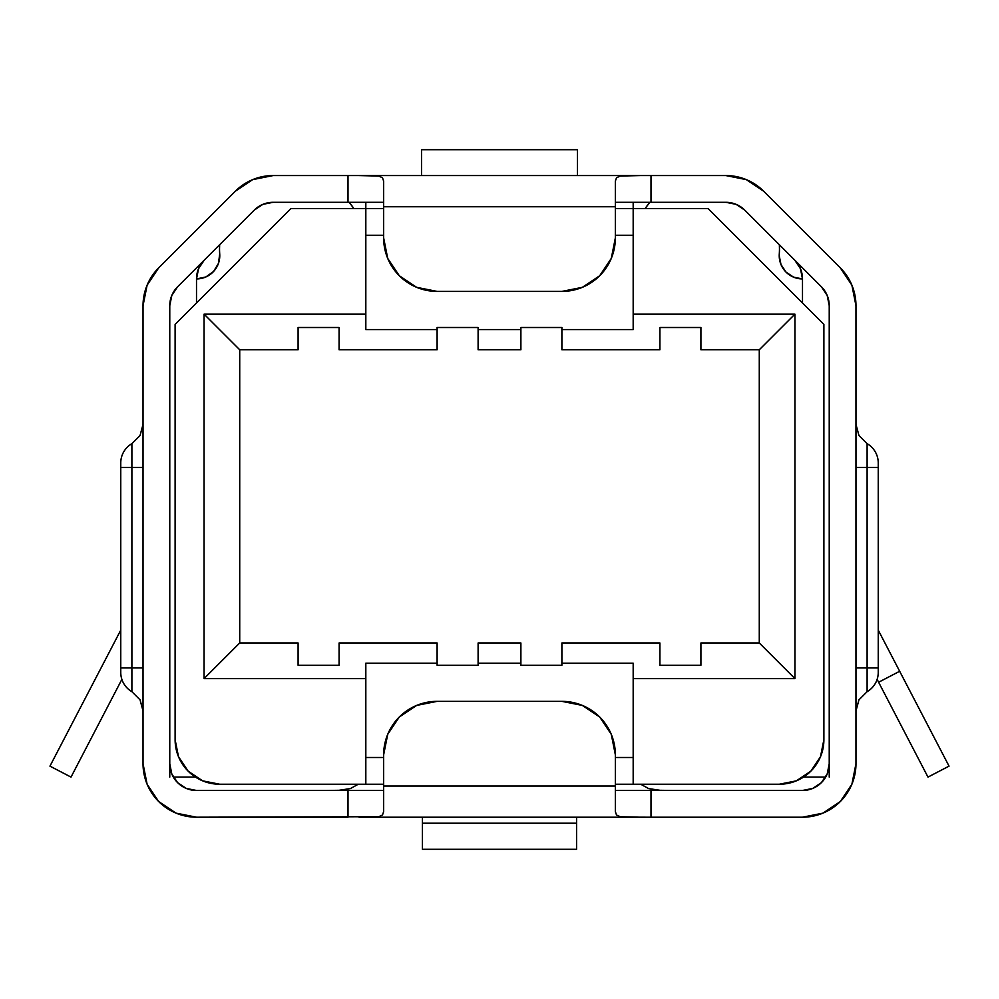 <?xml version="1.0" encoding="UTF-8"?>
<svg xmlns="http://www.w3.org/2000/svg" width="999" height="999" viewBox="0 0 999 999"><rect width="100%" height="100%" fill="white"/><g stroke="black" fill="none" stroke-linecap="round" stroke-linejoin="round"><path stroke-width="1.5" d="M131.893 443.668L131.893 467.42L143.032 467.42L131.893 467.42L131.893 667.931L143.032 667.931L131.893 667.931L131.893 467.42L120.754 467.42L120.754 667.931L131.893 667.931L131.893 691.683L131.893 667.931L120.754 667.931L120.754 672.389A22.278 22.278 0 0 0 131.893 691.683A22.278 22.278 0 0 1 120.754 672.389L120.754 467.42L131.893 467.42L131.893 443.668A22.278 22.278 0 0 0 120.754 462.962L120.754 467.42L120.754 462.962A22.278 22.278 0 0 1 131.893 443.668L140.047 435.514L143.032 424.375M867.107 691.683L867.107 667.931L855.968 667.931L867.107 667.931L867.107 467.42L855.968 467.42L867.107 467.42L867.107 443.668L867.107 467.42L878.246 467.42L867.107 467.42L867.107 667.931L878.246 667.931L878.246 462.962A22.278 22.278 0 0 0 867.107 443.668A22.278 22.278 0 0 1 878.246 462.962L878.246 667.931L867.107 667.931L867.107 691.683A22.278 22.278 0 0 0 878.246 672.389L878.246 667.931L878.246 672.389A22.278 22.278 0 0 1 867.107 691.683L858.953 699.837L855.968 710.976M639.997 817.207L620.204 816.695L616.495 814.997L615.359 811.613L615.359 790.471L650.998 790.471L650.998 817.207L626.098 817.17L620.204 816.695L616.495 814.997L615.359 811.613L615.359 786.013L615.359 811.613M359.003 175.562L378.796 176.061L382.505 177.772L383.641 181.156L383.641 202.298L348.002 202.298L348.002 175.562L650.998 175.562L650.998 202.298L615.359 202.298L615.359 181.156L616.495 177.772L620.204 176.061L639.997 175.562M348.002 817.207L348.002 790.471L383.641 790.471L383.641 811.613L382.505 814.997L378.796 816.695L196.503 817.207A53.471 53.471 0 0 1 143.032 763.736L143.032 305.669A53.471 53.471 0 0 1 158.691 267.857L235.327 191.221A53.471 53.471 0 0 1 273.139 175.562L348.002 175.562L273.139 175.562L252.685 179.633L235.327 191.221L158.691 267.857L147.103 285.202L143.032 305.669L143.032 763.736L147.103 784.203L158.691 801.548L176.036 813.136L196.503 817.207L348.002 817.207L348.002 790.471L196.503 790.471L186.264 788.436L177.597 782.642L171.803 773.963L169.768 763.736L169.768 305.669L171.803 295.442L177.597 286.763L254.233 210.127L262.912 204.333L273.139 202.298L348.002 202.298L348.002 175.562M650.998 202.298L725.861 202.298A26.736 26.736 0 0 1 744.767 210.127L821.403 286.763A26.736 26.736 0 0 1 829.232 305.669L829.232 763.736A26.736 26.736 0 0 1 802.497 790.471L650.998 790.471L650.998 817.207L802.497 817.207L822.964 813.136L840.309 801.548L851.897 784.203L855.968 763.736L855.968 305.669L851.897 285.202L840.309 267.857L763.673 191.221L746.315 179.633L725.861 175.562L650.998 175.562L650.998 202.298L725.861 202.298L736.088 204.333L744.767 210.127L821.403 286.763L827.197 295.442L829.232 305.669L829.232 763.736L827.197 773.963L821.403 782.642L812.736 788.436L802.497 790.471L650.998 790.471M650.998 175.562L725.861 175.562A53.471 53.471 0 0 1 763.673 191.221L840.309 267.857A53.471 53.471 0 0 1 855.968 305.669L855.968 763.736A53.471 53.471 0 0 1 802.497 817.207L650.998 817.207M383.641 811.613L383.641 786.013L383.641 811.613L382.505 814.997L378.796 816.695L365.996 817.207L633.179 817.207L359.003 817.207M576.585 849.287L422.415 849.287L422.415 823.201L576.585 823.201L576.585 849.287L422.415 849.287L422.415 823.201L576.585 823.201L576.585 849.287M576.585 817.207L576.585 823.201L576.585 817.207M422.415 817.207L422.415 823.201L422.415 817.207M348.002 790.471L196.503 790.471A26.736 26.736 0 0 1 169.768 763.736L169.768 305.669A26.736 26.736 0 0 1 177.597 286.763L254.233 210.127A26.736 26.736 0 0 1 273.139 202.298L348.002 202.298M359.003 202.298L372.639 202.298M626.361 202.298L639.997 202.298M639.997 790.471L626.361 790.471M372.639 790.471L359.003 790.471M615.359 790.471L615.359 786.013L383.641 786.013L383.641 754.819L387.712 734.365L399.313 717.007L416.658 705.419L437.112 701.348A53.471 53.471 0 0 0 399.313 717.007L387.712 734.365A53.471 53.471 0 0 0 387.712 734.377L383.641 754.819A53.471 53.471 0 0 1 437.112 701.348L561.888 701.348L582.342 705.419L599.687 717.007L611.288 734.365A53.471 53.471 0 0 0 611.288 734.365L615.359 754.819L615.359 786.013L615.359 754.819L615.359 786.013L383.641 786.013L383.641 790.471M561.888 701.348L582.342 705.419L599.687 717.007A53.471 53.471 0 0 0 561.888 701.348L437.112 701.348L561.888 701.348A53.471 53.471 0 0 1 615.359 754.819M599.687 717.007L611.288 734.365M383.641 786.013L383.641 754.819M387.712 258.391A53.471 53.471 0 0 0 387.712 258.404L399.313 275.749L416.658 287.337L437.112 291.408L561.888 291.408A53.471 53.471 0 0 0 599.687 275.749L611.288 258.404L615.359 237.937L615.359 181.156L615.359 237.937A53.471 53.471 0 0 1 561.888 291.408L437.112 291.408A53.471 53.471 0 0 1 383.641 237.937L383.641 181.156L383.641 237.937L387.712 258.404L399.313 275.749A53.471 53.471 0 0 0 437.112 291.408L561.888 291.408L582.342 287.337L599.687 275.749L611.288 258.404A53.471 53.471 0 0 0 611.288 258.391M383.641 202.298L383.641 206.743L615.359 206.743L615.359 202.298M615.359 206.743L383.641 206.743M383.641 237.937L387.712 258.404M561.888 291.408L582.342 287.337L599.687 275.749M615.359 181.156L616.495 177.772L620.204 176.061L633.179 175.562L365.821 175.562L378.796 176.061L382.505 177.772L383.641 181.156M262.912 204.333L273.139 202.298L262.912 204.333M821.403 286.763L827.197 295.442L829.12 303.159M746.315 179.633L725.861 175.562M147.103 285.202L158.691 267.857L150.2 278.908M323.951 817.207L326.049 817.207M672.939 817.207L673.588 817.207M671.653 790.471L660.064 790.296L648.613 788.586L640.734 784.227L648.613 788.586L660.064 790.296L673.588 790.471M325.412 790.471L338.986 790.296L350.449 788.561L358.266 784.227L350.449 788.561L338.986 790.296L327.347 790.471M324.525 817.207L325.224 817.207M175.112 739.672L175.112 324.388L290.959 208.529L365.821 208.529L365.821 329.57L437.112 329.57L437.112 327.497L478.109 327.497L478.109 329.57L520.891 329.57L520.891 349.787L478.109 349.787L478.109 329.57L520.891 329.57L520.891 349.787L478.109 349.787L478.109 327.497L437.112 327.497L437.112 349.787L339.086 349.787L339.086 327.497L298.089 327.497L298.089 349.787L239.723 349.787L204.071 314.136L204.071 678.621L239.723 642.981L298.089 642.981L298.089 665.259L339.086 665.259L339.086 642.981L437.112 642.981L437.112 665.259L478.109 665.259L478.109 663.186L520.891 663.186L520.891 665.259L520.891 642.981L478.109 642.981L478.109 663.186L478.109 642.981L520.891 642.981L520.891 663.186L478.109 663.186L478.109 665.259L437.112 665.259L437.112 663.186L365.821 663.186L365.821 784.227L383.641 784.227L219.668 784.227A44.555 44.555 0 0 1 175.112 739.672L178.509 756.73L188.162 771.178L202.622 780.843L219.668 784.227L365.821 784.227L365.821 678.621L204.071 678.621L239.723 642.981L298.089 642.981L298.089 665.259L339.086 665.259L339.086 642.981L437.112 642.981L437.112 663.186L365.821 663.186L365.821 678.621L204.071 678.621L204.071 314.136L365.821 314.136L365.821 329.57L437.112 329.57L437.112 349.787L339.086 349.787L339.086 327.497L298.089 327.497L298.089 349.787L239.723 349.787L204.071 314.136L365.821 314.136L365.821 208.529L290.959 208.529L175.112 324.388L175.112 739.672L178.509 756.73M796.378 780.843L810.838 771.178L820.491 756.73L823.888 739.672L823.888 324.388L708.041 208.529L633.179 208.529L633.179 314.136L794.929 314.136L759.277 349.787L700.911 349.787L700.911 327.497L659.914 327.497L659.914 349.787L561.888 349.787L561.888 329.57L633.179 329.57L633.179 314.136L794.929 314.136L794.929 678.621L633.179 678.621L633.179 784.227L779.332 784.227L796.378 780.843L810.838 771.178M520.891 329.57L520.891 327.497L561.888 327.497L561.888 349.787L659.914 349.787L659.914 327.497L700.911 327.497L700.911 349.787L759.277 349.787L794.929 314.136L794.929 678.621L633.179 678.621L633.179 663.186L561.888 663.186L561.888 642.981L659.914 642.981L659.914 665.259L700.911 665.259L700.911 642.981L759.277 642.981L794.929 678.621L759.277 642.981L759.277 349.787L759.277 642.981L700.911 642.981L700.911 665.259L659.914 665.259L659.914 642.981L561.888 642.981L561.888 665.259L561.888 663.186L633.179 663.186L633.179 784.227L615.359 784.227L779.332 784.227A44.555 44.555 0 0 0 823.888 739.672L823.888 324.388L708.041 208.529L633.179 208.529L633.179 329.57L561.888 329.57L561.888 327.497L520.891 327.497L520.891 329.57M520.891 665.259L561.888 665.259L520.891 665.259M365.821 208.529L383.641 208.529L365.821 208.529L365.821 202.298L365.821 208.529M615.359 208.529L633.179 208.529L633.179 202.298L633.179 208.529L615.359 208.529M239.723 642.981L239.723 349.787L239.723 642.981M365.821 757.492L383.641 757.492L365.821 757.492M615.359 757.492L633.179 757.492L615.359 757.492M633.179 235.264L615.359 235.264L633.179 235.264M383.641 235.264L365.821 235.264L383.641 235.264M780.993 264.56L779.22 255.657A23.277 23.277 0 0 0 802.497 278.933L800.461 268.706L794.667 260.027A26.736 26.736 0 0 1 802.497 278.933L802.497 302.997L802.497 278.933L793.593 277.16L786.038 272.115L780.993 264.56L779.22 255.657A23.277 23.277 0 0 1 779.282 253.971A23.277 23.277 0 0 0 779.22 255.657A23.277 23.277 0 0 1 779.282 253.971A73.152 73.152 0 0 0 779.47 248.701L779.37 244.718A73.152 73.152 0 0 1 779.282 253.971M645.192 208.529A73.152 73.152 0 0 1 649.787 202.298L645.179 208.529L649.787 202.298M219.53 248.701A73.152 73.152 0 0 1 219.643 244.718L219.53 248.701A73.152 73.152 0 0 0 219.718 253.971A73.152 73.152 0 0 1 219.643 244.718M349.213 202.298A73.152 73.152 0 0 1 353.808 208.529L349.225 202.298L353.808 208.529M71.016 777.097L121.878 679.382L71.016 777.097L49.95 766.133L120.754 630.132L49.95 766.133L71.016 777.097M877.122 679.382L927.984 777.097L949.05 766.133L878.246 630.132L899.674 671.278L878.608 682.242L877.122 679.382M198.539 268.706L196.503 278.933L196.503 302.997L196.503 278.933A26.736 26.736 0 0 1 204.333 260.027L198.539 268.706L196.503 278.933A23.277 23.277 0 0 0 205.782 276.998L196.503 278.933A23.277 23.277 0 0 0 219.718 253.971L218.456 263.386L213.549 271.516L205.794 276.998A23.277 23.277 0 0 0 213.536 271.516M173.339 777.097L195.479 777.097L173.339 777.097M803.521 777.097L825.661 777.097L803.521 777.097M169.768 777.097L169.768 763.736L169.768 777.097M148.039 283.067L146.254 287.387M829.232 777.097L829.232 763.736L829.232 777.097M725.861 202.298L736.088 204.333L725.861 202.298M421.528 149.713L577.472 149.713L577.472 175.562L577.472 149.713L421.528 149.713L421.528 175.562L421.528 149.713M852.746 287.387L850.961 283.067M779.47 248.701A73.152 73.152 0 0 0 779.357 244.718M169.768 305.657A26.736 26.736 0 0 1 177.597 286.763L171.803 295.442L169.768 305.669M779.22 255.657A23.277 23.277 0 0 0 786.038 272.115M213.549 271.503A23.277 23.277 0 0 0 219.718 253.971M949.05 766.133L927.984 777.097L878.608 682.242L899.674 671.278L949.05 766.133M131.893 691.683L140.047 699.837L143.032 710.976M867.107 443.668L858.953 435.514L855.968 424.375"/></g></svg>
